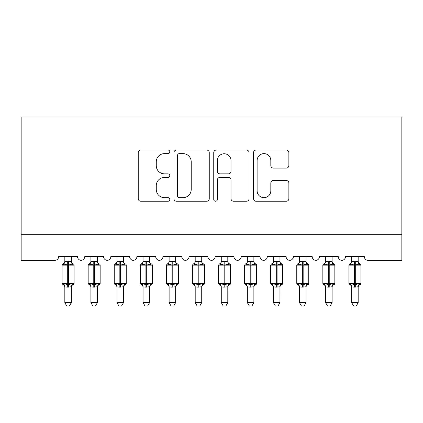 <?xml version="1.0" encoding="UTF-8"?>
<svg xmlns="http://www.w3.org/2000/svg" width="423" height="423" viewBox="0 0 423 423"><rect width="100%" height="100%" fill="white"/><g stroke="black" fill="none" stroke-linecap="round" stroke-linejoin="round"><path stroke-width="0.63" d="M169.782 151.841A1.792 1.792 0 0 0 167.989 150.054L140.796 150.054A2.559 2.559 0 0 0 138.236 152.613L138.236 198.683A2.559 2.559 0 0 0 140.796 201.242L167.989 201.242A1.792 1.792 0 0 0 169.782 199.45A1.792 1.792 0 0 0 167.989 197.657L164.468 197.657A8.19 8.19 0 0 1 156.277 189.467L156.277 185.628A8.19 8.19 0 0 1 164.468 177.438L167.989 177.438A1.792 1.792 0 0 0 169.782 175.645A1.792 1.792 0 0 0 167.989 173.853L164.468 173.853A8.19 8.19 0 0 1 156.277 165.663L156.277 161.824A8.19 8.19 0 0 1 164.468 153.634L167.989 153.634A1.792 1.792 0 0 0 169.782 151.841M286.302 168.095A2.559 2.559 0 0 0 288.861 165.536L288.861 152.613A2.559 2.559 0 0 0 286.302 150.054L256.1 150.054A2.559 2.559 0 0 0 253.541 152.613L253.541 198.683A2.559 2.559 0 0 0 256.1 201.242L286.302 201.242A2.559 2.559 0 0 0 288.861 198.683L288.861 183.069A2.559 2.559 0 0 0 286.302 180.51L273.374 180.51A2.559 2.559 0 0 0 270.815 183.069L270.815 190.81A6.847 6.847 0 0 1 263.968 197.657A6.847 6.847 0 0 1 257.121 190.81L257.121 160.481A6.847 6.847 0 0 1 263.968 153.634A6.847 6.847 0 0 1 270.815 160.481L270.815 165.536A2.559 2.559 0 0 0 273.374 168.095L286.302 168.095M401.85 234.316L401.85 116.975L21.15 116.975L21.15 260.394L54.789 260.394A3.913 3.913 0 0 0 58.697 256.481L77.472 256.481A3.913 3.913 0 0 0 81.121 260.383A3.913 3.913 0 0 0 84.774 256.481L103.55 256.481A3.913 3.913 0 0 0 107.199 260.383A3.913 3.913 0 0 0 110.847 256.481L129.623 256.481A3.913 3.913 0 0 0 133.271 260.383A3.913 3.913 0 0 0 136.925 256.481L155.701 256.481A3.913 3.913 0 0 0 159.349 260.383A3.913 3.913 0 0 0 162.998 256.481L181.774 256.481A3.913 3.913 0 0 0 185.422 260.383A3.913 3.913 0 0 0 189.076 256.481L207.852 256.481A3.913 3.913 0 0 0 211.5 260.383A3.913 3.913 0 0 0 215.148 256.481L233.924 256.481A3.913 3.913 0 0 0 237.578 260.383A3.913 3.913 0 0 0 241.226 256.481L260.002 256.481A3.913 3.913 0 0 0 263.651 260.383A3.913 3.913 0 0 0 267.299 256.481L286.075 256.481A3.913 3.913 0 0 0 289.729 260.383A3.913 3.913 0 0 0 293.377 256.481L312.153 256.481A3.913 3.913 0 0 0 315.801 260.383A3.913 3.913 0 0 0 319.45 256.481L338.226 256.481A3.913 3.913 0 0 0 341.879 260.383A3.913 3.913 0 0 0 345.528 256.481L364.303 256.481A3.913 3.913 0 0 0 368.211 260.394L401.85 260.394L401.85 234.316L21.15 234.316M209.258 152.613A2.559 2.559 0 0 0 206.699 150.054L176.497 150.054A2.559 2.559 0 0 0 173.938 152.613L173.938 198.683A2.559 2.559 0 0 0 176.497 201.242L206.699 201.242A2.559 2.559 0 0 0 209.258 198.683L209.258 152.613M216.301 150.054L246.503 150.054A2.559 2.559 0 0 1 249.062 152.613L249.062 198.683A2.559 2.559 0 0 1 246.503 201.242L233.575 201.242A2.559 2.559 0 0 1 231.016 198.683L231.016 179.997A2.559 2.559 0 0 0 228.457 177.438L219.881 177.438A2.559 2.559 0 0 0 217.322 179.997L217.322 199.45A1.792 1.792 0 0 1 215.529 201.242A1.792 1.792 0 0 1 213.742 199.45L213.742 152.613A2.559 2.559 0 0 1 216.301 150.054M179.315 153.634A1.792 1.792 0 0 0 177.523 155.426L177.523 195.865A1.792 1.792 0 0 0 179.315 197.657L183.027 197.657A8.19 8.19 0 0 0 191.217 189.467L191.217 161.824A8.19 8.19 0 0 0 183.027 153.634L179.315 153.634M231.016 160.608A6.847 6.847 0 0 0 224.169 153.761A6.847 6.847 0 0 0 217.322 160.608L217.322 171.294A2.559 2.559 0 0 0 219.881 173.853L228.457 173.853A2.559 2.559 0 0 0 231.016 171.294L231.016 160.608M64.825 302.635L71.344 302.635L69.388 306.025L66.781 306.025L64.825 302.635L64.825 286.889A2.866 2.734 180 0 0 63.318 284.499L63.878 283.659L67.696 284.573L67.696 283.405L68.478 283.405L68.478 263.978L72.291 264.893L73.227 263.926A1.306 1.306 0 0 1 74.083 265.152L62.086 265.152L62.086 283.405L67.696 283.405L67.696 263.978L63.878 264.893L63.318 264.058A2.866 2.734 0 0 0 64.825 261.652M71.344 302.635L71.35 286.768L67.696 287.154L67.696 284.573L68.478 284.573L68.478 283.405L74.083 283.405A1.306 1.306 0 0 1 73.227 284.626L72.851 284.499L73.227 284.626C72.042 285.134 71.413 286.033 71.344 287.323M71.344 286.905L71.344 286.905A2.866 2.734 180 0 1 72.851 284.499L72.291 283.659L68.478 284.573L68.478 287.154M67.696 287.154L64.825 286.889M64.825 256.481L64.825 261.784L67.696 261.398L71.35 261.784L71.344 256.481M71.344 261.652L71.344 261.652A2.866 2.734 0 0 0 72.851 264.058M63.878 264.893L64.264 263.783M72.291 264.893L71.35 261.784M71.35 286.768L72.291 283.659M64.825 286.768L63.878 283.659M90.903 302.635L97.422 302.635L95.466 306.025L92.859 306.025L90.903 302.635L90.903 286.889A2.866 2.734 180 0 0 89.396 284.499L89.956 283.659L93.769 284.573L93.769 283.405L94.551 283.405L94.551 263.978L98.369 264.893L99.305 263.926A1.306 1.306 0 0 1 100.156 265.152L88.164 265.152L88.164 283.405L93.769 283.405L93.769 263.978L89.956 264.893L89.396 264.058A2.866 2.734 0 0 0 90.903 261.652M97.422 302.635L97.422 286.768L93.769 287.154L93.769 284.573L94.551 284.573L94.551 283.405L100.156 283.405A1.306 1.306 0 0 1 99.305 284.626L98.929 284.499L99.305 284.626C98.115 285.134 97.491 286.033 97.422 287.323M97.422 286.905L97.422 286.905A2.866 2.734 180 0 1 98.929 284.499L98.369 283.659L94.551 284.573L94.551 287.154M93.769 287.154L90.903 286.889M90.903 256.481L90.897 261.784L93.769 261.398L97.422 261.784L97.422 256.481M97.422 261.652L97.422 261.652A2.866 2.734 0 0 0 98.929 264.058M89.956 264.893L90.337 263.783M98.369 264.893L97.422 261.784M97.422 286.768L98.369 283.659M90.897 286.768L89.956 283.659M116.975 302.635L123.495 302.635L121.538 306.025L118.932 306.025L116.975 302.635L116.975 286.889A2.866 2.734 180 0 0 115.468 284.499L116.029 283.659L119.846 284.573L119.846 283.405L120.629 283.405L120.629 263.978L124.441 264.893L125.377 263.926A1.306 1.306 0 0 1 126.234 265.152L114.236 265.152L114.236 283.405L119.846 283.405L119.846 263.978L116.029 264.893L115.468 264.058A2.866 2.734 0 0 0 116.975 261.652M123.495 302.635L123.5 286.768L119.846 287.154L119.846 284.573L120.629 284.573L120.629 283.405L126.234 283.405A1.306 1.306 0 0 1 125.377 284.626L125.002 284.499L125.377 284.626C124.193 285.134 123.564 286.033 123.495 287.323M123.495 286.905L123.495 286.905A2.866 2.734 180 0 1 125.002 284.499L124.441 283.659L120.629 284.573L120.629 287.154M119.846 287.154L116.975 286.889M116.975 256.481L116.975 261.784L119.846 261.398L123.5 261.784L123.495 256.481M123.495 261.652L123.495 261.652A2.866 2.734 0 0 0 125.002 264.058M116.029 264.893L116.415 263.783M124.441 264.893L123.5 261.784M123.5 286.768L124.441 283.659M116.975 286.768L116.029 283.659M143.053 302.635L149.573 302.635L147.616 306.025L145.01 306.025L143.053 302.635L143.053 286.889A2.866 2.734 180 0 0 141.546 284.499L142.107 283.659L145.919 284.573L145.919 283.405L146.702 283.405L146.702 263.978L150.519 264.893L151.455 263.926A1.306 1.306 0 0 1 152.306 265.152L140.314 265.152L140.314 283.405L145.919 283.405L145.919 263.978L142.107 264.893L141.546 264.058A2.866 2.734 0 0 0 143.053 261.652M149.573 302.635L149.573 286.768L145.919 287.154L145.919 284.573L146.702 284.573L146.702 283.405L152.306 283.405A1.306 1.306 0 0 1 151.455 284.626L151.08 284.499L151.455 284.626C150.265 285.134 149.642 286.033 149.573 287.323M149.573 286.905L149.573 286.905A2.866 2.734 180 0 1 151.08 284.499L150.519 283.659L146.702 284.573L146.702 287.154M145.919 287.154L143.053 286.889M143.053 256.481L143.048 261.784L145.919 261.398L149.573 261.784L149.573 256.481M149.573 261.652L149.573 261.652A2.866 2.734 0 0 0 151.08 264.058M142.107 264.893L142.488 263.783M150.519 264.893L149.573 261.784M149.573 286.768L150.519 283.659M143.048 286.768L142.107 283.659M169.126 302.635L175.645 302.635L173.689 306.025L171.082 306.025L169.126 302.635L169.126 286.889A2.866 2.734 180 0 0 167.619 284.499L168.18 283.659L171.997 284.573L171.997 283.405L172.78 283.405L172.78 263.978L176.592 264.893L177.528 263.926A1.306 1.306 0 0 1 178.384 265.152L166.387 265.152L166.387 283.405L171.997 283.405L171.997 263.978L168.18 264.893L167.619 264.058A2.866 2.734 0 0 0 169.126 261.652M175.645 302.635L175.651 286.768L171.997 287.154L171.997 284.573L172.78 284.573L172.78 283.405L178.384 283.405A1.306 1.306 0 0 1 177.528 284.626L177.152 284.499L177.528 284.626C176.343 285.134 175.714 286.033 175.645 287.323M175.645 286.905L175.645 286.905A2.866 2.734 180 0 1 177.152 284.499L176.592 283.659L172.78 284.573L172.78 287.154M171.997 287.154L169.126 286.889M169.126 256.481L169.126 261.784L171.997 261.398L175.651 261.784L175.645 256.481M175.645 261.652L175.645 261.652A2.866 2.734 0 0 0 177.152 264.058M168.18 264.893L168.566 263.783M176.592 264.893L175.651 261.784M175.651 286.768L176.592 283.659M169.126 286.768L168.18 283.659M195.204 302.635L201.723 302.635L199.767 306.025L197.16 306.025L195.204 302.635L195.204 286.889A2.866 2.734 180 0 0 193.697 284.499L194.257 283.659L198.07 284.573L198.07 283.405L198.852 283.405L198.852 263.978L202.67 264.893L203.606 263.926A1.306 1.306 0 0 1 204.457 265.152L192.465 265.152L192.465 283.405L198.07 283.405L198.07 263.978L194.257 264.893L193.697 264.058A2.866 2.734 0 0 0 195.204 261.652M201.723 302.635L201.723 286.768L198.07 287.154L198.07 284.573L198.852 284.573L198.852 283.405L204.457 283.405A1.306 1.306 0 0 1 203.606 284.626L203.23 284.499L203.606 284.626C202.416 285.134 201.792 286.033 201.723 287.323M201.723 286.905L201.723 286.905A2.866 2.734 180 0 1 203.23 284.499L202.67 283.659L198.852 284.573L198.852 287.154M198.07 287.154L195.204 286.889M195.204 256.481L195.199 261.784L198.07 261.398L201.723 261.784L201.723 256.481M201.723 261.652L201.723 261.652A2.866 2.734 0 0 0 203.23 264.058M194.257 264.893L194.638 263.783M202.67 264.893L201.723 261.784M201.723 286.768L202.67 283.659M195.199 286.768L194.257 283.659M221.277 302.635L227.796 302.635L225.84 306.025L223.233 306.025L221.277 302.635L221.277 286.889A2.866 2.734 180 0 0 219.77 284.499L220.33 283.659L224.148 284.573L224.148 283.405L224.93 283.405L224.93 263.978L228.743 264.893L229.678 263.926A1.306 1.306 0 0 1 230.535 265.152L218.543 265.152L218.543 283.405L224.148 283.405L224.148 263.978L220.33 264.893L219.77 264.058A2.866 2.734 0 0 0 221.277 261.652M227.796 302.635L227.801 286.768L224.148 287.154L224.148 284.573L224.93 284.573L224.93 283.405L230.535 283.405A1.306 1.306 0 0 1 229.678 284.626L229.303 284.499L229.678 284.626C228.494 285.134 227.865 286.033 227.796 287.323M227.796 286.905L227.796 286.905A2.866 2.734 180 0 1 229.303 284.499L228.743 283.659L224.93 284.573L224.93 287.154M224.148 287.154L221.277 286.889M221.277 256.481L221.277 261.784L224.148 261.398L227.801 261.784L227.796 256.481M227.796 261.652L227.796 261.652A2.866 2.734 0 0 0 229.303 264.058M220.33 264.893L220.716 263.783M228.743 264.893L227.801 261.784M227.801 286.768L228.743 283.659M221.277 286.768L220.33 283.659M247.355 302.635L253.874 302.635L251.918 306.025L249.311 306.025L247.355 302.635L247.355 286.889A2.866 2.734 180 0 0 245.848 284.499L246.408 283.659L250.22 284.573L250.22 283.405L251.003 283.405L251.003 263.978L254.82 264.893L255.756 263.926A1.306 1.306 0 0 1 256.613 265.152L244.616 265.152L244.616 283.405L250.22 283.405L250.22 263.978L246.408 264.893L245.848 264.058A2.866 2.734 0 0 0 247.355 261.652M253.874 302.635L253.874 286.768L250.22 287.154L250.22 284.573L251.003 284.573L251.003 283.405L256.613 283.405A1.306 1.306 0 0 1 255.756 284.626L255.381 284.499L255.756 284.626C254.567 285.134 253.943 286.033 253.874 287.323M253.874 286.905L253.874 286.905A2.866 2.734 180 0 1 255.381 284.499L254.82 283.659L251.003 284.573L251.003 287.154M250.22 287.154L247.355 286.889M247.355 256.481L247.349 261.784L250.22 261.398L253.874 261.784L253.874 256.481M253.874 261.652L253.874 261.652A2.866 2.734 0 0 0 255.381 264.058M246.408 264.893L246.789 263.783M254.82 264.893L253.874 261.784M253.874 286.768L254.82 283.659M247.349 286.768L246.408 283.659M273.427 302.635L279.947 302.635L277.99 306.025L275.384 306.025L273.427 302.635L273.427 286.889A2.866 2.734 180 0 0 271.92 284.499L272.481 283.659L276.298 284.573L276.298 283.405L277.081 283.405L277.081 263.978L280.893 264.893L281.829 263.926A1.306 1.306 0 0 1 282.686 265.152L270.694 265.152L270.694 283.405L276.298 283.405L276.298 263.978L272.481 264.893L271.92 264.058A2.866 2.734 0 0 0 273.427 261.652M279.947 302.635L279.952 286.768L276.298 287.154L276.298 284.573L277.081 284.573L277.081 283.405L282.686 283.405A1.306 1.306 0 0 1 281.829 284.626L281.454 284.499L281.829 284.626C280.645 285.134 280.015 286.033 279.947 287.323M279.947 286.905L279.947 286.905A2.866 2.734 180 0 1 281.454 284.499L280.893 283.659L277.081 284.573L277.081 287.154M276.298 287.154L273.427 286.889M273.427 256.481L273.427 261.784L276.298 261.398L279.952 261.784L279.947 256.481M279.947 261.652L279.947 261.652A2.866 2.734 0 0 0 281.454 264.058M272.481 264.893L272.867 263.783M280.893 264.893L279.952 261.784M279.952 286.768L280.893 283.659M273.427 286.768L272.481 283.659M299.505 302.635L306.025 302.635L304.068 306.025L301.462 306.025L299.505 302.635L299.505 286.889A2.866 2.734 180 0 0 297.998 284.499L298.559 283.659L302.371 284.573L302.371 283.405L303.154 283.405L303.154 263.978L306.971 264.893L307.907 263.926A1.306 1.306 0 0 1 308.764 265.152L296.766 265.152L296.766 283.405L302.371 283.405L302.371 263.978L298.559 264.893L297.998 264.058A2.866 2.734 0 0 0 299.505 261.652M306.025 302.635L306.025 286.768L302.371 287.154L302.371 284.573L303.154 284.573L303.154 283.405L308.764 283.405A1.306 1.306 0 0 1 307.907 284.626L307.532 284.499L307.907 284.626C306.717 285.134 306.093 286.033 306.025 287.323M306.025 286.905L306.025 286.905A2.866 2.734 180 0 1 307.532 284.499L306.971 283.659L303.154 284.573L303.154 287.154M302.371 287.154L299.505 286.889M299.505 256.481L299.5 261.784L302.371 261.398L306.025 261.784L306.025 256.481M306.025 261.652L306.025 261.652A2.866 2.734 0 0 0 307.532 264.058M298.559 264.893L298.939 263.783M306.971 264.893L306.025 261.784M306.025 286.768L306.971 283.659M299.5 286.768L298.559 283.659M325.578 302.635L332.097 302.635L330.141 306.025L327.534 306.025L325.578 302.635L325.578 286.889A2.866 2.734 180 0 0 324.071 284.499L324.631 283.659L328.449 284.573L328.449 283.405L329.231 283.405L329.231 263.978L333.044 264.893L333.98 263.926A1.306 1.306 0 0 1 334.836 265.152L322.844 265.152L322.844 283.405L328.449 283.405L328.449 263.978L324.631 264.893L324.071 264.058A2.866 2.734 0 0 0 325.578 261.652M332.097 302.635L332.103 286.768L328.449 287.154L328.449 284.573L329.231 284.573L329.231 283.405L334.836 283.405A1.306 1.306 0 0 1 333.98 284.626L333.604 284.499L333.98 284.626C332.795 285.134 332.166 286.033 332.097 287.323M332.097 286.905L332.097 286.905A2.866 2.734 180 0 1 333.604 284.499L333.044 283.659L329.231 284.573L329.231 287.154M328.449 287.154L325.578 286.889M325.578 256.481L325.578 261.784L328.449 261.398L332.103 261.784L332.097 256.481M332.097 261.652L332.097 261.652A2.866 2.734 0 0 0 333.604 264.058M324.631 264.893L325.017 263.783M333.044 264.893L332.103 261.784M332.103 286.768L333.044 283.659M325.578 286.768L324.631 283.659M351.656 302.635L358.175 302.635L356.219 306.025L353.612 306.025L351.656 302.635L351.656 286.889A2.866 2.734 180 0 0 350.149 284.499L350.709 283.659L354.522 284.573L354.522 283.405L355.304 283.405L355.304 263.978L359.122 264.893L360.058 263.926A1.306 1.306 0 0 1 360.914 265.152L348.917 265.152L348.917 283.405L354.522 283.405L354.522 263.978L350.709 264.893L350.149 264.058A2.866 2.734 0 0 0 351.656 261.652M358.175 302.635L358.175 286.768L354.522 287.154L354.522 284.573L355.304 284.573L355.304 283.405L360.914 283.405A1.306 1.306 0 0 1 360.058 284.626L359.682 284.499L360.058 284.626C358.873 285.134 358.244 286.033 358.175 287.323M358.175 286.905L358.175 286.905A2.866 2.734 180 0 1 359.682 284.499L359.122 283.659L355.304 284.573L355.304 287.154M354.522 287.154L351.656 286.889M351.656 256.481L351.65 261.784L354.522 261.398L358.175 261.784L358.175 256.481M358.175 261.652L358.175 261.652A2.866 2.734 0 0 0 359.682 264.058M350.709 264.893L351.09 263.783M359.122 264.893L358.175 261.784M358.175 286.768L359.122 283.659M351.65 286.768L350.709 283.659M68.478 261.398L68.478 263.978L67.696 263.978L67.696 261.398M94.551 261.398L94.551 263.978L93.769 263.978L93.769 261.398M120.629 261.398L120.629 263.978L119.846 263.978L119.846 261.398M146.702 261.398L146.702 263.978L145.919 263.978L145.919 261.398M172.78 261.398L172.78 263.978L171.997 263.978L171.997 261.398M198.852 261.398L198.852 263.978L198.07 263.978L198.07 261.398M224.93 261.398L224.93 263.978L224.148 263.978L224.148 261.398M251.003 261.398L251.003 263.978L250.22 263.978L250.22 261.398M277.081 261.398L277.081 263.978L276.298 263.978L276.298 261.398M303.154 261.398L303.154 263.978L302.371 263.978L302.371 261.398M329.231 261.398L329.231 263.978L328.449 263.978L328.449 261.398M355.304 261.398L355.304 263.978L354.522 263.978L354.522 261.398M74.083 283.405L74.083 265.152M64.825 287.323C64.756 286.033 64.127 285.134 62.942 284.626L62.086 283.405M64.825 261.234C64.756 262.519 64.127 263.418 62.942 263.926L62.086 265.152M73.227 263.926C72.042 263.418 71.413 262.519 71.344 261.234M100.156 283.405L100.156 265.152M90.903 287.323C90.834 286.033 90.205 285.134 89.02 284.626L88.164 283.405M90.903 261.234C90.834 262.519 90.205 263.418 89.02 263.926L88.164 265.152M99.305 263.926C98.115 263.418 97.491 262.519 97.422 261.234M126.234 283.405L126.234 265.152M116.975 287.323C116.907 286.033 116.283 285.134 115.093 284.626L114.236 283.405M116.975 261.234C116.907 262.519 116.283 263.418 115.093 263.926L114.236 265.152M125.377 263.926C124.193 263.418 123.564 262.519 123.495 261.234M152.306 283.405L152.306 265.152M143.053 287.323C142.985 286.033 142.355 285.134 141.171 284.626L140.314 283.405M143.053 261.234C142.985 262.519 142.355 263.418 141.171 263.926L140.314 265.152M151.455 263.926C150.265 263.418 149.642 262.519 149.573 261.234M178.384 283.405L178.384 265.152M169.126 287.323C169.057 286.033 168.433 285.134 167.244 284.626L166.387 283.405M169.126 261.234C169.057 262.519 168.433 263.418 167.244 263.926L166.387 265.152M177.528 263.926C176.343 263.418 175.714 262.519 175.645 261.234M204.457 283.405L204.457 265.152M195.204 287.323C195.135 286.033 194.506 285.134 193.322 284.626L192.465 283.405M195.204 261.234C195.135 262.519 194.506 263.418 193.322 263.926L192.465 265.152M203.606 263.926C202.416 263.418 201.792 262.519 201.723 261.234M230.535 283.405L230.535 265.152M221.277 287.323C221.208 286.033 220.584 285.134 219.394 284.626L218.543 283.405M221.277 261.234C221.208 262.519 220.584 263.418 219.394 263.926L218.543 265.152M229.678 263.926C228.494 263.418 227.865 262.519 227.796 261.234M256.613 283.405L256.613 265.152M247.355 287.323C247.286 286.033 246.657 285.134 245.472 284.626L244.616 283.405M247.355 261.234C247.286 262.519 246.657 263.418 245.472 263.926L244.616 265.152M255.756 263.926C254.567 263.418 253.943 262.519 253.874 261.234M282.686 283.405L282.686 265.152M273.427 287.323C273.358 286.033 272.735 285.134 271.545 284.626L270.694 283.405M273.427 261.234C273.358 262.519 272.735 263.418 271.545 263.926L270.694 265.152M281.829 263.926C280.645 263.418 280.015 262.519 279.947 261.234M308.764 283.405L308.764 265.152M299.505 287.323C299.436 286.033 298.807 285.134 297.623 284.626L296.766 283.405M299.505 261.234C299.436 262.519 298.807 263.418 297.623 263.926L296.766 265.152M307.907 263.926C306.717 263.418 306.093 262.519 306.025 261.234M334.836 283.405L334.836 265.152M325.578 287.323C325.509 286.033 324.885 285.134 323.695 284.626L322.844 283.405M325.578 261.234C325.509 262.519 324.885 263.418 323.695 263.926L322.844 265.152M333.98 263.926C332.795 263.418 332.166 262.519 332.097 261.234M360.914 283.405L360.914 265.152M351.656 287.323C351.587 286.033 350.958 285.134 349.773 284.626L348.917 283.405M351.656 261.234C351.587 262.519 350.958 263.418 349.773 263.926L348.917 265.152M360.058 263.926C358.873 263.418 358.244 262.519 358.175 261.234"/></g></svg>
